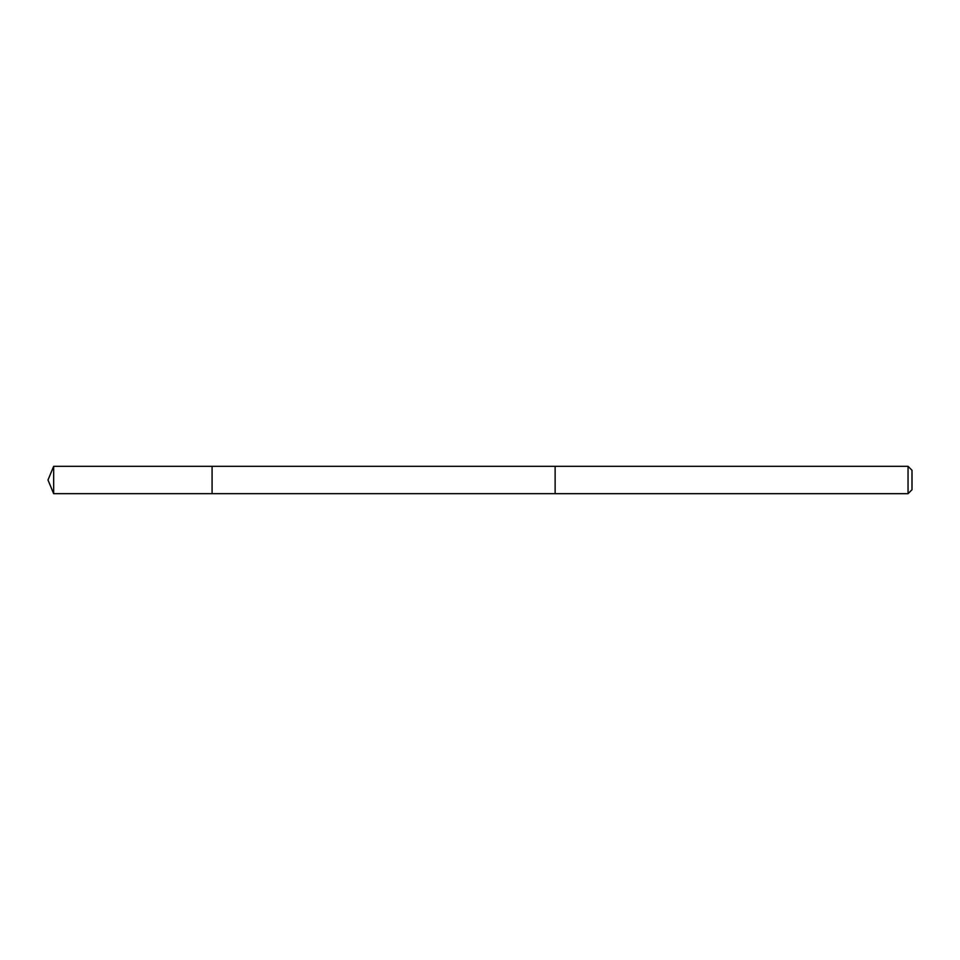 <?xml version="1.0" encoding="UTF-8"?>
<svg xmlns="http://www.w3.org/2000/svg" width="960" height="960" viewBox="0 0 960 960"><rect width="100%" height="100%" fill="white"/><g stroke="black" fill="none" stroke-linecap="round" stroke-linejoin="round"><path stroke-width="1.44" d="M212.088 470.412L212.088 466.332L53.664 466.32L53.664 493.68L212.088 493.668L212.088 466.332L555.132 466.332L555.132 493.668L212.088 493.668L212.088 470.412M555.132 466.32L555.132 493.68L908.052 493.68L908.052 466.32L555.132 466.32M908.052 466.32L912 470.268L912 489.732L908.052 493.68M212.088 493.668L53.664 493.68L48 480L53.664 493.68M48 480L53.664 466.32"/></g></svg>
